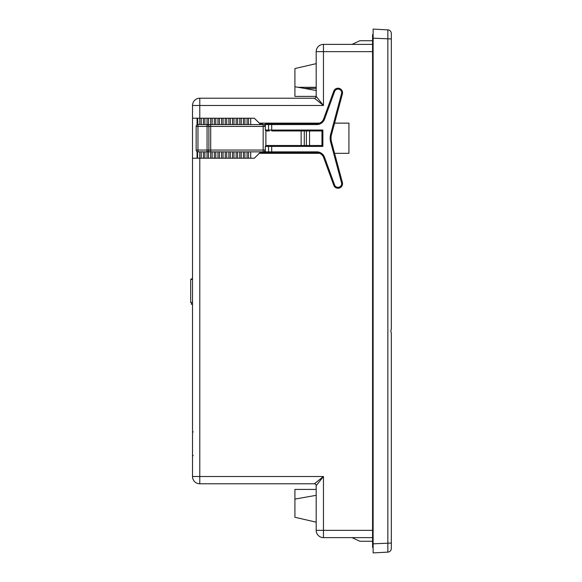 <?xml version="1.0" encoding="UTF-8"?>
<svg xmlns="http://www.w3.org/2000/svg" width="582" height="582" viewBox="0 0 582 582"><rect width="100%" height="100%" fill="white"/><g stroke="black" fill="none" stroke-linecap="round" stroke-linejoin="round"><path stroke-width="0.87" d="M373.12 511.069L372.567 511.069L372.567 34.556L373.12 34.556M373.12 549.263L373.12 547.444L372.567 547.444L372.567 511.069M316.186 96.394A1.819 1.819 0 0 1 314.367 98.213A1.819 1.819 0 0 0 316.186 96.394A1.819 1.819 0 0 1 314.367 98.213L199.786 98.213L199.786 105.488L323.461 105.488L314.367 98.213M316.186 63.642L316.186 51.653L316.186 63.642L316.186 51.653L372.567 51.653M316.186 530.348L323.461 530.348L323.461 476.513L314.367 483.788A1.819 1.819 0 0 1 316.186 485.606A1.819 1.819 0 0 0 314.367 483.788A1.819 1.819 0 0 1 316.186 485.606A1.819 1.819 0 0 0 314.367 483.788L199.786 483.788A7.275 7.275 0 0 1 192.511 476.513L323.461 476.513L316.193 485.606L316.186 530.348A7.275 7.275 0 0 0 323.461 537.623L372.567 537.623M372.567 541.26L359.836 541.26L352.037 537.623M318.456 535.622A7.275 7.275 0 0 0 323.461 537.623L323.461 530.348L372.567 530.348M197.065 118.219L197.065 124.824M197.065 151.626L197.065 158.231M197.604 118.219L197.967 126.403L265.319 126.403L265.29 124.584A0.909 0.786 -90 0 1 266.083 123.675L271.707 123.675L266.083 123.675M208.516 158.231L208.516 151.866L197.589 151.829L197.604 158.231M248.529 118.219L248.529 124.584M248.529 151.866L248.529 158.231M244.891 118.219L244.891 124.584M244.891 151.866L244.891 158.231M241.254 118.219L241.254 124.584M241.254 151.866L241.254 158.231M237.616 118.219L237.616 124.584M237.616 151.866L237.616 158.231M233.979 118.219L233.979 124.584M233.979 151.866L233.979 158.231M230.341 118.219L230.341 124.584M230.341 151.866L230.341 158.231M226.704 118.219L226.704 124.584M226.704 151.866L226.704 158.231M223.066 118.219L223.066 124.584M223.066 151.866L223.066 158.231M219.429 118.219L219.429 124.584M219.429 151.866L219.429 158.231M215.791 118.219L215.791 124.584M215.791 151.866L215.791 158.231M212.154 118.219L212.154 124.584M212.154 151.866L212.154 158.231M208.516 118.219L208.516 124.584M204.879 118.219L204.879 124.584M201.241 118.219L201.241 124.584M201.241 151.866L201.241 158.231M204.879 151.866L204.879 158.231M316.186 51.653A7.275 7.275 0 0 1 323.461 44.378L323.461 105.488L316.193 96.394L316.186 51.653A7.275 7.275 0 0 1 323.461 44.378L372.567 44.378M199.786 151.866L199.786 483.788A7.275 7.275 0 0 1 192.511 476.513L192.511 158.231L254.349 158.231L259.266 153.321L319.591 153.321M334.585 153.321L348.924 153.321L348.924 123.129L334.585 123.129M319.591 123.129L259.266 123.129L254.349 118.219L192.511 118.219L192.511 105.488L199.786 105.488L199.786 124.584M192.511 118.219L192.511 158.231M192.511 105.488A7.275 7.275 0 0 1 199.786 98.213A7.275 7.275 0 0 0 192.511 105.488M348.924 153.321L348.924 123.129M250.711 118.219L250.711 124.584M250.711 151.866L250.711 158.231M322.865 130.041L321.955 130.95L321.955 145.5L271.707 145.5L271.707 151.866L316.826 151.866A8.184 8.184 0 0 1 324.516 157.249L334.592 184.938A3.638 3.638 0 0 0 339.11 187.164A3.638 3.638 0 0 0 341.525 182.755L330.671 142.226A15.459 15.459 0 0 1 330.671 134.224L341.525 93.695A3.638 3.638 0 0 0 339.11 89.286A3.638 3.638 0 0 0 334.592 91.512L324.516 119.201A8.184 8.184 0 0 1 316.826 124.584L268.557 124.584L268.557 130.041A0.909 0.786 90 0 0 269.342 130.95L265.807 130.95L265.319 130.041L322.865 130.041L322.865 146.409L265.319 146.409L265.29 150.469L264.017 151.866L207.068 151.866M208.516 151.866L210.699 151.866L210.699 158.231M265.319 150.047L207.061 150.047L207.061 151.866A1.819 1.819 0 0 0 208.88 150.047A1.819 1.819 0 0 1 207.061 151.866L207.061 158.231M203.424 151.866L203.424 158.231M203.424 118.219L203.424 124.584M207.061 118.219L207.061 150.047L197.967 150.047L197.967 151.866A1.819 1.819 0 0 1 196.149 150.047L196.149 126.403A1.819 1.819 0 0 1 197.967 124.584L264.017 124.584L265.29 125.981M208.88 126.403A1.819 1.819 -90 0 0 207.061 124.584A1.819 1.819 -90 0 1 208.88 126.403L208.88 150.047L208.88 126.403A1.819 1.819 0 0 0 207.061 124.584L207.068 124.584M210.699 118.219L210.699 151.866M259.805 124.584L259.805 123.129M310.068 123.675L309.755 123.129M259.805 123.675L262.431 123.675L262.431 124.584M309.755 153.321L310.068 152.775M259.805 153.321L259.805 152.775L316.826 152.775A7.275 7.275 0 0 1 323.665 157.562L333.741 185.251A4.547 4.547 0 0 0 339.379 188.03A4.547 4.547 0 0 0 342.405 182.515L331.544 141.993A14.55 14.55 0 0 1 331.544 134.457L342.405 93.935A4.547 4.547 0 0 0 339.379 88.42A4.547 4.547 0 0 0 333.741 91.199L323.665 118.888A7.275 7.275 0 0 1 316.826 123.675L271.707 123.675L271.707 130.95L321.955 130.95M259.805 152.775L259.805 151.866M264.017 151.866L265.29 151.866A0.909 0.786 90 0 0 266.083 152.775L262.431 152.775L262.431 151.866M265.319 146.409L265.807 145.5L271.707 145.5M269.342 130.95L265.894 130.95L265.894 145.5M265.319 130.041L265.319 126.403M266.083 152.775L271.707 152.775L271.707 151.866L268.557 151.866A0.909 0.786 90 0 0 269.342 152.775M322.865 146.409L321.955 145.5M247.074 118.219L247.074 124.584M247.074 151.866L247.074 158.231M243.436 118.219L243.436 124.584M243.436 151.866L243.436 158.231M239.799 118.219L239.799 124.584M239.799 151.866L239.799 158.231M236.161 118.219L236.161 124.584M236.161 151.866L236.161 158.231M232.524 118.219L232.524 124.584M232.524 151.866L232.524 158.231M228.886 118.219L228.886 124.584M228.886 151.866L228.886 158.231M225.249 118.219L225.249 124.584M225.249 151.866L225.249 158.231M221.611 118.219L221.611 124.584M221.611 151.866L221.611 158.231M217.974 118.219L217.974 124.584M217.974 151.866L217.974 158.231M214.336 118.219L214.336 124.584M214.336 151.866L214.336 158.231M192.511 455.67A1.819 1.819 0 0 1 192.511 455.597L192.511 431.88A1.819 1.819 0 0 0 192.511 431.953L193.239 431.953M191.42 279.447L191.42 278.814L192.511 278.814M192.511 304.277L191.42 304.277L191.42 302.553M192.511 302.553L190.692 302.553L190.692 279.447L192.511 279.447M391.308 33.509A3.638 3.638 0 0 0 387.859 29.871A3.638 3.638 0 0 1 391.308 33.509L391.308 329.194L390.82 330.802M390.82 331.223L391.308 332.831L391.308 548.491A3.638 3.638 0 0 1 387.859 552.129L373.12 552.9L373.12 543.821L372.567 543.806M391.308 38.95L373.12 38.179L373.12 29.1L387.859 29.871L387.859 552.129M372.567 38.194L373.12 38.194L373.12 543.821L391.308 543.05M373.12 70.931L372.567 70.931M316.193 495.326L294.907 499.08M294.914 499.08L294.914 489.426L294.914 499.08L294.914 489.426L294.914 499.08L294.914 489.426L316.193 489.426L294.914 489.426L316.193 489.426L294.914 489.426L294.914 517.267L316.193 522.178M316.193 87.3L298.093 87.3L304.284 88.391L316.193 88.391M294.914 68.552L294.914 86.74L298.093 87.3M316.193 63.642L294.907 68.552M304.284 88.391L316.193 90.494M294.914 86.74L294.914 96.394L316.193 96.394M372.567 40.74L359.836 40.74L352.037 44.378M265.29 150.469L265.29 151.866L268.557 151.866L268.557 146.409A0.909 0.786 -90 0 1 269.342 145.5M263.166 151.866L263.166 124.584M196.149 126.403L197.967 126.403L197.967 150.047L196.149 150.047M269.342 123.675A0.909 0.786 -90 0 0 268.557 124.584L264.017 124.584M316.826 151.866L316.826 152.775A7.275 7.275 0 0 1 323.665 157.562L324.516 157.249M301.141 130.95L301.141 145.5M304.291 130.95L304.291 145.5M306.394 145.5L306.394 130.95M309.544 145.5L309.544 130.95M316.826 124.584L316.826 123.675M324.516 119.201L323.665 118.888M334.592 184.938L333.741 185.251A4.547 4.547 0 0 0 339.379 188.03A4.547 4.547 0 0 0 342.405 182.515L341.525 182.755M330.671 142.226L331.544 141.993M330.671 134.224L331.544 134.457M341.525 93.695L342.405 93.935M334.592 91.512L333.741 91.199M193.239 455.597L192.511 455.597M196.92 124.919L196.534 125.283"/></g></svg>
